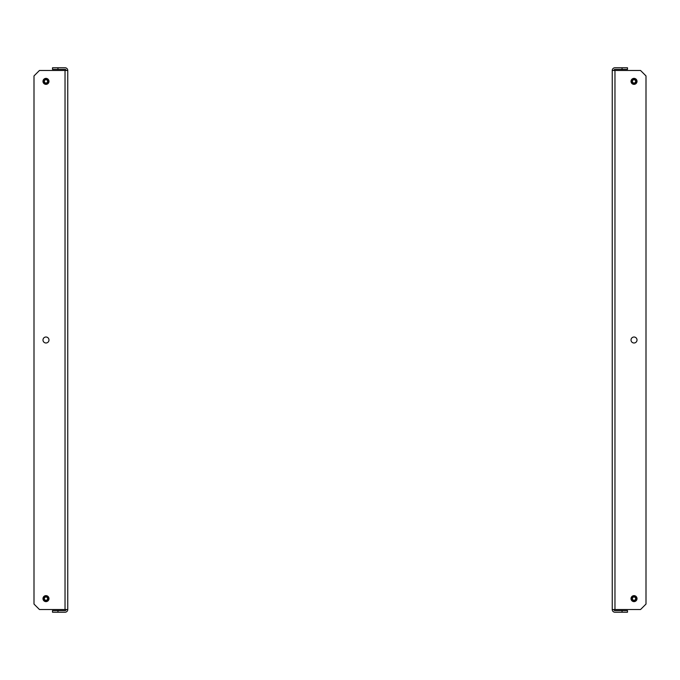 <?xml version="1.0" encoding="UTF-8"?>
<svg xmlns="http://www.w3.org/2000/svg" width="680" height="680" viewBox="0 0 680 680"><rect width="100%" height="100%" fill="white"/><g stroke="black" fill="none" stroke-linecap="round" stroke-linejoin="round"><path stroke-width="1.02" d="M42.984 340A2.992 2.992 0 0 1 45.977 337.008A2.992 2.992 0 0 1 48.977 340A2.992 2.992 0 0 1 45.977 342.992A2.992 2.992 0 0 1 42.984 340M48.977 81.371A2.992 2.992 0 0 0 45.977 78.378A2.992 2.992 0 0 0 42.984 81.371A2.992 2.992 0 0 0 45.977 84.362A2.992 2.992 0 0 0 48.977 81.371M42.984 598.63A2.992 2.992 0 0 1 45.977 595.637A2.992 2.992 0 0 1 48.977 598.63A2.992 2.992 0 0 1 45.977 601.621A2.992 2.992 0 0 1 42.984 598.63M67.762 70.482L67.762 609.518L39.448 609.518L34 604.078L34 75.922L39.448 70.482L67.762 70.482A2.72 2.72 0 0 0 65.034 67.762L57.961 67.762L57.961 69.394L52.513 69.394L52.513 67.762L57.961 67.762M57.961 610.606L57.961 612.238L52.513 612.238L52.513 610.606L65.034 610.606A1.088 1.088 0 0 0 66.121 609.518M57.961 612.238L65.034 612.238A2.72 2.72 0 0 0 67.762 609.518M66.121 70.482A1.088 1.088 0 0 0 65.034 69.394L57.961 69.394M47.141 597.482A1.632 1.632 0 0 0 44.829 597.473A1.632 1.632 0 0 0 44.82 599.777A1.632 1.632 0 0 0 47.133 599.785A1.632 1.632 0 0 0 47.141 597.482M44.242 600.355A2.448 2.448 0 0 1 44.251 596.895A2.448 2.448 0 0 1 47.719 596.904A2.448 2.448 0 0 1 47.702 600.372A2.448 2.448 0 0 1 44.242 600.355M47.141 82.518A1.632 1.632 0 0 0 47.133 80.215A1.632 1.632 0 0 0 44.82 80.223A1.632 1.632 0 0 0 44.829 82.526A1.632 1.632 0 0 0 47.141 82.518M44.242 79.645A2.448 2.448 0 0 1 47.702 79.628A2.448 2.448 0 0 1 47.719 83.096A2.448 2.448 0 0 1 44.251 83.104A2.448 2.448 0 0 1 44.242 79.645M637.015 340A2.992 2.992 0 0 0 634.024 337.008A2.992 2.992 0 0 0 631.023 340A2.992 2.992 0 0 0 634.024 342.992A2.992 2.992 0 0 0 637.015 340M631.023 81.371A2.992 2.992 0 0 1 634.024 78.378A2.992 2.992 0 0 1 637.015 81.371A2.992 2.992 0 0 1 634.024 84.362A2.992 2.992 0 0 1 631.023 81.371M637.015 598.63A2.992 2.992 0 0 0 634.024 595.637A2.992 2.992 0 0 0 631.023 598.63A2.992 2.992 0 0 0 634.024 601.621A2.992 2.992 0 0 0 637.015 598.63M612.238 609.518L612.238 70.482L640.552 70.482L646 75.922L646 604.078L640.552 609.518L612.238 609.518A2.72 2.72 0 0 0 614.966 612.238L622.038 612.238L622.038 610.606L627.487 610.606L627.487 612.238L622.038 612.238M613.879 609.518A1.088 1.088 0 0 0 614.966 610.606L622.038 610.606M622.038 69.394L622.038 67.762L627.487 67.762L627.487 69.394L614.966 69.394A1.088 1.088 0 0 0 613.879 70.482M622.038 67.762L614.966 67.762A2.72 2.72 0 0 0 612.238 70.482M632.859 597.482A1.632 1.632 0 0 0 632.867 599.785A1.632 1.632 0 0 0 635.179 599.777A1.632 1.632 0 0 0 635.171 597.473A1.632 1.632 0 0 0 632.859 597.482M635.758 600.355A2.448 2.448 0 0 1 632.298 600.372A2.448 2.448 0 0 1 632.281 596.904A2.448 2.448 0 0 1 635.749 596.895A2.448 2.448 0 0 1 635.758 600.355M632.859 82.518A1.632 1.632 0 0 0 635.171 82.526A1.632 1.632 0 0 0 635.179 80.223A1.632 1.632 0 0 0 632.867 80.215A1.632 1.632 0 0 0 632.859 82.518M635.758 79.645A2.448 2.448 0 0 1 635.749 83.104A2.448 2.448 0 0 1 632.281 83.096A2.448 2.448 0 0 1 632.298 79.628A2.448 2.448 0 0 1 635.758 79.645M65.034 70.482L65.034 609.518M614.966 70.482L614.966 609.518"/></g></svg>
